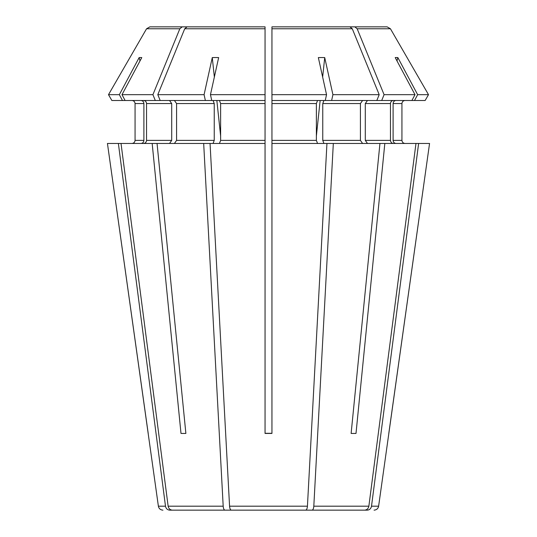 <?xml version="1.0" encoding="UTF-8"?>
<svg xmlns="http://www.w3.org/2000/svg" width="537" height="537" viewBox="0 0 537 537"><rect width="100%" height="100%" fill="white"/><g stroke="black" fill="none" stroke-linecap="round" stroke-linejoin="round"><path stroke-width="0.81" d="M322.65 77.059L324.724 57.587A114.294 101.728 126 0 0 318.347 57.587A1266598.695 484706.336 90 0 1 326.543 94.673L271.95 94.673L271.95 28.77L352.285 28.77L349.936 26.85L271.95 26.85L271.95 310.695M317.548 100.493L316.374 103.567L316.374 140.385L317.548 143.453M229.567 506.19C229.782 508.606 230.366 509.928 231.313 510.15L305.687 510.15C306.634 509.928 307.218 508.606 307.433 506.19L229.567 506.19L210.054 143.453L157.052 143.453L185.876 433.433L180.996 433.433L185.876 433.433M265.05 28.77L265.05 94.673L210.457 94.673A1266598.695 484706.336 90 0 1 218.653 57.587A114.294 101.728 -126 0 0 212.276 57.587A1266598.695 484706.336 90 0 0 204.08 94.673L157.804 94.673A1031369.309 729288.235 90 0 1 184.715 28.77L265.05 28.77L265.05 26.85L265.05 433.433L271.95 433.433L271.95 143.453L326.946 143.453L307.433 506.19M265.05 433.433L265.05 143.453L210.054 143.453M265.05 433.299L271.95 433.299L271.95 322.965M362.582 100.493L360.414 103.567L360.414 140.385L362.582 143.453M323.932 100.493L322.757 103.567L322.757 140.385L323.932 143.453M324.724 57.587A1266595.748 484705.208 90 0 1 332.92 94.673L331.631 100.493L271.95 100.493L271.95 94.673M352.285 28.77A1031369.483 729288.356 90 0 1 379.196 94.673L332.92 94.673M271.95 28.77L271.95 26.85L354.816 26.85L357.165 28.77A1031369.483 729288.356 90 0 1 384.083 94.673L381.706 100.493L331.631 100.493M393.299 100.493C391.601 100.708 390.654 101.728 390.459 103.567L390.459 140.385C390.654 142.218 391.601 143.245 393.299 143.453M367.469 100.493L365.294 103.567L365.294 140.385L367.469 143.453M368.865 506.19L415.98 143.453L384.828 143.453L356.004 433.433L351.124 433.433L379.948 143.453L333.323 143.453L313.809 506.19C313.595 508.606 313.011 509.928 312.064 510.15L364.657 510.15C366.939 509.928 368.342 508.606 368.865 506.19L313.809 506.19M351.124 433.433L356.004 433.433M395.937 100.493C394.245 100.708 393.299 101.728 393.104 103.567L401.938 103.567C402.153 101.728 403.173 100.708 405.005 100.493C403.173 100.708 402.153 101.728 401.938 103.567L401.938 140.385C402.153 142.218 403.173 143.245 405.005 143.453C403.173 143.245 402.153 142.218 401.938 140.385L393.104 140.385C393.299 142.218 394.245 143.245 395.937 143.453M393.104 103.567L393.104 140.385M396.997 60.929L397.857 57.587A114.294 42.134 106.8 0 0 395.212 57.587A1266596.728 1170182.795 90 0 1 415 94.673L384.083 94.673M397.857 57.587A1266596.728 1170182.795 90 0 1 417.645 94.673L414.537 100.493L381.706 100.493M357.165 28.77L390.439 28.77A1046101.219 1046101.219 0 0 1 428.506 94.673L417.645 94.673M428.506 94.673L425.143 100.493L428.506 94.673A1046101.219 1046101.219 60 0 0 390.439 28.77L387.117 26.85L354.816 26.85M371.51 506.19L378.619 506.19L429.56 143.453L418.625 143.453L371.51 506.19C370.986 508.606 369.584 509.928 367.295 510.15L339.082 510.15M388.795 433.433L429.56 143.453M390.439 28.77L387.117 26.85L286.583 26.85M141.063 100.493C142.755 100.708 143.701 101.728 143.896 103.567L135.062 103.567C134.847 101.728 133.827 100.708 131.995 100.493C133.827 100.708 134.847 101.728 135.062 103.567L135.062 140.385C134.847 142.218 133.827 143.245 131.995 143.453C133.827 143.245 134.847 142.218 135.062 140.385L143.896 140.385C143.701 142.218 142.755 143.245 141.063 143.453M108.494 94.673A1050145.446 1050145.446 -60 0 1 146.561 28.77A1050145.446 1050145.446 0 0 0 108.494 94.673L111.857 100.493L125.101 100.493L122 94.673A1266598.695 1170184.614 90 0 1 141.788 57.587A114.294 42.134 -106.8 0 0 139.143 57.587A1266597.715 1170183.701 90 0 0 119.355 94.673L108.494 94.673L111.857 100.493M143.896 103.567L143.896 140.385M118.375 143.453L165.49 506.19L158.381 506.19L107.44 143.453L121.02 143.453L168.135 506.19C168.658 508.606 170.061 509.928 172.343 510.15L241.905 510.15M148.205 433.433L107.44 143.453M197.918 510.15L169.705 510.15C167.416 509.928 166.014 508.606 165.49 506.19M169.531 100.493L171.706 103.567L171.706 140.385L169.531 143.453M143.701 100.493C145.399 100.708 146.346 101.728 146.541 103.567L146.541 140.385C146.346 142.218 145.399 143.245 143.701 143.453M179.835 28.77L182.184 26.85L149.883 26.85L146.561 28.77L179.835 28.77A1031369.476 729288.356 90 0 0 152.917 94.673L122 94.673M213.068 100.493L214.243 103.567L214.243 140.385L213.068 143.453M174.418 100.493L176.586 103.567L176.586 140.385L174.418 143.453M326.543 94.673L325.254 100.493M316.374 135.955L320.153 100.493M379.196 94.673L376.82 100.493M415 94.673L411.899 100.493M278.844 26.85L349.936 26.85M312.064 510.15L295.095 510.15M258.156 26.85L187.064 26.85L184.715 28.77M140.003 60.929L139.143 57.587M157.804 94.673L160.18 100.493L211.746 100.493L210.457 94.673M219.452 100.493L220.626 103.567L220.626 140.385L219.452 143.453M220.626 135.955L216.847 100.493M214.35 77.059L212.276 57.587M271.95 26.85L271.95 29.918M187.064 26.85L265.05 26.85L265.05 29.918M265.05 322.965L265.05 310.695M265.05 94.673L265.05 100.493L211.746 100.493M326.946 143.453L333.323 143.453M379.948 143.453L384.828 143.453M415.98 143.453L418.625 143.453M250.417 26.85L149.883 26.85M253.269 26.85L182.184 26.85M157.052 143.453L121.02 143.453M204.08 94.673L205.369 100.493M152.917 94.673L155.294 100.493L125.101 100.493M155.294 100.493L160.18 100.493M119.355 94.673L122.463 100.493M425.143 100.493L414.537 100.493M203.677 143.453L223.191 506.19L168.135 506.19M224.936 510.15C223.989 509.928 223.405 508.606 223.191 506.19M152.172 143.453L180.996 433.433M316.374 103.567L271.95 103.567M360.414 103.567L322.757 103.567M390.459 103.567L365.294 103.567M390.459 140.385L365.294 140.385M171.706 103.567L146.541 103.567M171.706 140.385L146.541 140.385M214.243 103.567L176.586 103.567M316.374 140.385L271.95 140.385M360.414 140.385L322.757 140.385M214.243 140.385L176.586 140.385M265.05 103.567L220.626 103.567M265.05 140.385L220.626 140.385M378.619 506.19C378.108 508.613 376.591 509.935 374.061 510.15M158.381 506.19C158.892 508.613 160.409 509.935 162.939 510.15"/></g></svg>
